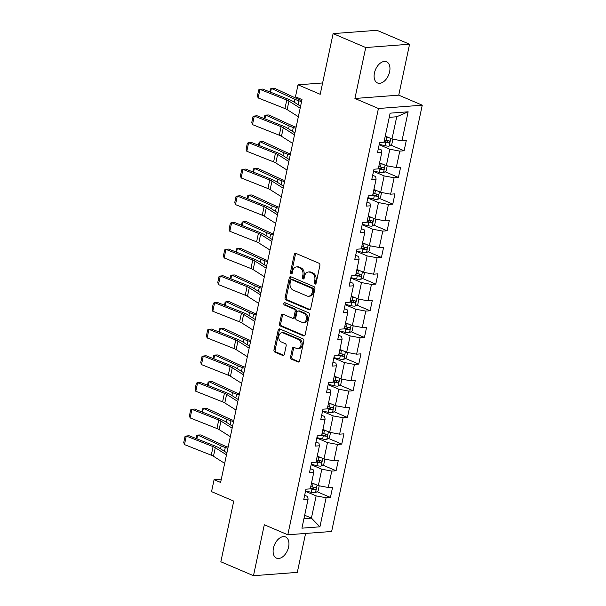 <?xml version="1.0" encoding="UTF-8"?>
<svg xmlns="http://www.w3.org/2000/svg" width="606" height="606" viewBox="0 0 606 606"><rect width="100%" height="100%" fill="white"/><g stroke="black" fill="none" stroke-linecap="round" stroke-linejoin="round"><path stroke-width="0.91" d="M314.946 284.062A1.235 0.932 -94.3 0 0 316.09 283.275L319.877 265.451A1.765 1.326 -94.3 0 0 318.953 263.224L295.887 253.384A1.765 1.326 -94.3 0 0 295.395 253.3A1.765 1.326 -94.3 0 0 294.251 254.512L290.456 272.336A1.235 0.932 -94.3 0 0 292.251 273.101L292.743 270.799A5.651 4.25 -94.3 0 1 296.417 266.913A5.651 4.25 -94.3 0 1 297.985 267.178L299.909 267.996A5.651 4.25 -94.3 0 1 302.864 275.116L302.379 277.427A1.235 0.932 -94.3 0 0 304.174 278.192L304.659 275.881A5.651 4.25 -94.3 0 1 308.333 271.996A5.651 4.25 -94.3 0 1 309.901 272.261L311.825 273.086A5.651 4.25 -94.3 0 1 314.787 280.199L314.294 282.51A1.235 0.932 -94.3 0 0 314.946 284.062M288.607 546.976A11.522 7.083 113.1 0 0 285.547 536.954A11.522 7.083 113.1 0 0 273.45 548.119A11.522 7.083 113.1 0 0 276.51 558.141A11.522 7.083 113.1 0 0 288.607 546.976M389.613 71.803A11.522 7.083 113.1 0 0 386.552 61.782A11.522 7.083 113.1 0 0 374.447 72.947A11.522 7.083 113.1 0 0 377.508 82.969A11.522 7.083 113.1 0 0 389.613 71.803M290.569 356.972A1.765 1.326 -94.3 0 0 291.494 359.199L297.97 361.956A1.765 1.326 -94.3 0 0 298.455 362.04A1.765 1.326 -94.3 0 0 299.606 360.828L303.811 341.026A1.765 1.326 -94.3 0 0 302.886 338.807L279.82 328.967A1.765 1.326 -94.3 0 0 279.328 328.884A1.765 1.326 -94.3 0 0 278.184 330.096L273.973 349.897A1.765 1.326 -94.3 0 0 274.897 352.116L282.714 355.457A1.765 1.326 -94.3 0 0 283.207 355.54A1.765 1.326 -94.3 0 0 284.358 354.321L286.153 345.852A1.765 1.326 -94.3 0 0 285.229 343.625L281.351 341.973A4.727 3.553 -94.3 0 1 278.76 336.875A4.727 3.553 -94.3 0 1 281.949 332.77A4.727 3.553 -94.3 0 1 283.26 332.997L298.447 339.474A4.727 3.553 -94.3 0 1 301.038 344.572A4.727 3.553 -94.3 0 1 297.849 348.677A4.727 3.553 -94.3 0 1 296.539 348.45L294.008 347.367A1.765 1.326 -94.3 0 0 293.516 347.283A1.765 1.326 -94.3 0 0 292.372 348.503L290.569 356.972L291.751 356.881A1.765 1.326 -94.3 0 0 292.683 359.108L299.031 361.82M365.744 47.541L354.919 98.475L398.748 95.157L409.573 44.223L365.744 47.541L333.111 33.618L320.21 94.294L298.016 84.825L295.47 96.793L302 99.573L220.614 482.452L214.092 479.664L211.547 491.633L233.742 501.101L220.842 561.777L253.482 575.7L297.311 572.382L305.591 533.447M354.919 98.475L378.424 108.497L287.812 534.787L264.307 524.766L253.482 575.7M309.06 309.78A1.765 1.326 -94.3 0 0 309.545 309.863A1.765 1.326 -94.3 0 0 310.696 308.651L314.9 288.85A1.765 1.326 -94.3 0 0 313.976 286.63L290.91 276.79A1.765 1.326 -94.3 0 0 290.418 276.7A1.765 1.326 -94.3 0 0 289.274 277.919L285.062 297.713A1.765 1.326 -94.3 0 0 285.987 299.94L309.06 309.78L310.022 309.711M309.355 314.938L305.151 334.739A1.765 1.326 -94.3 0 1 304 335.951A1.765 1.326 -94.3 0 1 303.515 335.868L280.442 326.028A1.765 1.326 -94.3 0 1 279.517 323.809L281.32 315.332A1.765 1.326 -94.3 0 1 282.472 314.12A1.765 1.326 -94.3 0 1 282.957 314.203L292.312 318.195A1.765 1.326 -94.3 0 0 292.804 318.279A1.765 1.326 -94.3 0 0 293.955 317.059L295.145 311.439A1.765 1.326 -94.3 0 0 294.221 309.219L284.479 305.06A1.235 0.932 -94.3 0 1 284.979 302.712L308.431 312.719A1.765 1.326 -94.3 0 1 309.355 314.938M333.111 33.618L376.94 30.3L409.573 44.223M378.424 108.497L422.253 105.186L331.641 531.477L287.812 534.787M316.991 491.693L330.429 497.428L332.603 487.171L328.285 487.497L331.77 471.089L336.095 470.764L338.277 460.507L333.951 460.833L337.436 444.425L341.761 444.1L343.943 433.843L339.618 434.169L343.11 417.761L347.427 417.436L349.609 407.179L345.284 407.505L348.776 391.097L353.101 390.764L355.275 380.515L350.95 380.841L354.442 364.433L358.767 364.1L360.941 353.851L356.623 354.177L360.108 337.769L364.433 337.436L366.615 327.187L362.29 327.513L365.774 311.098L370.099 310.772L372.281 300.515L367.956 300.849L371.448 284.434L375.765 284.108L377.947 273.851L373.622 274.185L377.114 257.77L381.439 257.444L383.613 247.187L379.295 247.521L382.78 231.106L387.105 230.78L389.287 220.523L384.961 220.849L388.446 204.442L392.771 204.116L394.953 193.859L390.628 194.185L394.112 177.778L398.437 177.452L400.619 167.195L396.294 167.521L399.786 151.114L404.104 150.788L406.285 140.531L401.96 140.857L408.141 111.799L390.135 113.163L383.954 142.221L379.636 142.546L377.455 152.803L381.78 152.477L381.295 149.894L378.341 148.629M330.429 497.428L326.104 497.753L319.93 526.811L301.924 528.174L308.098 499.117L303.773 499.442L305.954 489.186L310.28 488.86L313.764 472.453L309.439 472.778L311.62 462.522L315.946 462.196L319.43 445.789L315.112 446.114L317.286 435.858L321.612 435.532L325.104 419.125L320.779 419.45L322.96 409.194L327.278 408.868L330.77 392.453L326.445 392.786L328.626 382.53L332.952 382.204L336.436 365.789L332.111 366.122L334.292 355.866L338.618 355.54L342.102 339.125L337.777 339.458L339.958 329.202L344.284 328.869L347.768 312.461L343.45 312.787L345.625 302.538L349.95 302.205L353.442 285.797L349.117 286.123L351.298 275.874L355.616 275.541L359.108 259.133L354.783 259.459L356.964 249.202L361.29 248.877L364.774 232.469L360.449 232.795L362.63 222.538L366.956 222.213L370.44 205.805L366.115 206.131L368.296 195.874L372.622 195.549L376.106 179.141L371.789 179.467L373.963 169.21L378.288 168.885L381.78 152.477M311.166 464.673L321.809 469.218L318.324 485.626L311.575 482.747M310.325 468.605L313.279 469.862L313.764 472.453M318.324 485.626L328.285 487.497M321.809 469.218L331.77 471.089M316.832 438.009L327.475 442.554L323.99 458.962L317.241 456.083M315.999 441.941L318.945 443.198L319.43 445.789M323.99 458.962L333.951 460.833M327.475 442.554L337.436 444.425M322.498 411.345L333.149 415.89L329.656 432.298L322.915 429.419M321.665 415.277L324.619 416.534L325.104 419.125M329.656 432.298L339.618 434.169M333.149 415.89L343.11 417.761M328.164 384.681L338.815 389.226L335.323 405.634L328.581 402.755M327.331 388.613L330.285 389.87L330.77 392.453M335.323 405.634L345.284 407.505M338.815 389.226L348.776 391.097M333.83 358.017L344.481 362.562L340.996 378.97L334.247 376.091M332.997 361.949L335.951 363.206L336.436 365.789M340.996 378.97L350.95 380.841M344.481 362.562L354.442 364.433M339.504 331.353L350.147 335.898L346.662 352.306L339.913 349.427M338.663 335.285L341.617 336.542L342.102 339.125M346.662 352.306L356.623 354.177M350.147 335.898L360.108 337.769M345.17 304.689L355.813 309.234L352.328 325.642L345.579 322.763M344.337 308.621L347.283 309.878L347.768 312.461M352.328 325.642L362.29 327.513M355.813 309.234L365.774 311.098M350.836 278.025L361.487 282.57L357.995 298.978L351.253 296.099M350.003 281.957L352.957 283.214L353.442 285.797M357.995 298.978L367.956 300.849M361.487 282.57L371.448 284.434M356.502 251.361L367.153 255.906L363.661 272.314L356.919 269.435M355.669 255.285L358.623 256.55L359.108 259.133M363.661 272.314L373.622 274.185M367.153 255.906L377.114 257.77M362.176 224.697L372.819 229.242L369.334 245.65L362.585 242.771M361.335 228.621L364.289 229.886L364.774 232.469M369.334 245.65L379.295 247.521M372.819 229.242L382.78 231.106M367.842 198.033L378.485 202.571L375 218.986L368.251 216.107M367.009 201.957L369.955 203.222L370.44 205.805M375 218.986L384.961 220.849M378.485 202.571L388.446 204.442M373.508 171.369L384.151 175.907L380.666 192.322L373.917 189.443M372.675 175.293L375.629 176.558L376.106 179.141M380.666 192.322L390.628 194.185M384.151 175.907L394.112 177.778M379.174 144.705L389.825 149.243L386.333 165.658L379.591 162.779M386.333 165.658L396.294 167.521M389.825 149.243L399.786 151.114M408.141 111.799L396.725 116.769L391.999 138.986L385.257 136.115M391.999 138.986L401.96 140.857M398.748 95.157L422.253 105.186M221.326 479.119L214.092 479.664M322.619 82.961L298.016 84.825M396.725 116.769L389.249 117.337M304.674 515.229L311.416 518.107L316.143 495.882L305.492 491.345M303.939 518.668L311.416 518.107L319.93 526.811M304.659 495.269L307.613 496.526L308.098 499.117M316.143 495.882L326.104 497.753M390.665 145.054L404.104 150.788M384.999 171.718L398.437 177.452M379.333 198.382L392.771 204.116M373.667 225.046L387.105 230.78M368.001 251.71L381.439 257.444M362.327 278.374L375.765 284.108M356.661 305.045L370.099 310.772M350.995 331.709L364.433 337.436M345.329 358.373L358.767 364.1M339.655 385.037L353.101 390.764M333.989 411.701L347.427 417.436M328.323 438.365L341.761 444.1M322.657 465.029L336.095 470.764M315.855 283.797A1.235 0.932 -94.3 0 1 315.476 282.419L315.968 280.108A5.651 4.25 -94.3 0 0 313.014 272.995L311.825 273.086M308.333 271.996L309.522 271.905A5.651 4.25 -94.3 0 1 311.09 272.17L313.014 272.995M296.417 266.913L297.599 266.822A5.651 4.25 -94.3 0 1 299.167 267.087L301.091 267.913A5.651 4.25 -94.3 0 1 304.053 275.026L303.561 277.336A1.235 0.932 -94.3 0 0 303.939 278.707M296.008 253.437A1.765 1.326 -94.3 0 0 295.433 254.422L291.645 272.253A1.235 0.932 -94.3 0 0 292.016 273.624M291.031 276.844A1.765 1.326 -94.3 0 0 290.456 277.828L286.252 297.629A1.765 1.326 -94.3 0 0 287.176 299.849L310.12 309.636M312.719 289.933A1.235 0.932 -94.3 0 0 312.067 288.373L291.819 279.737A1.235 0.932 -94.3 0 0 290.675 280.533L290.16 282.964A5.651 4.25 -94.3 0 0 293.115 290.077L306.962 295.986A5.651 4.25 -94.3 0 0 308.522 296.251A5.651 4.25 -94.3 0 0 312.204 292.365L312.719 289.933L313.9 289.842A1.235 0.932 -94.3 0 0 313.257 288.282L312.067 288.373M291.478 279.677L292.66 279.586A1.235 0.932 -94.3 0 1 293.009 279.646L313.257 288.282M308.522 296.251L309.711 296.16A5.651 4.25 -94.3 0 0 313.385 292.274L312.204 292.365M313.9 289.842L313.385 292.274M304.576 335.724L281.631 325.937L280.442 326.028M283.085 314.256A1.765 1.326 -94.3 0 0 282.502 315.241L280.707 323.718A1.765 1.326 -94.3 0 0 281.631 325.937M292.804 318.279L293.986 318.188A1.765 1.326 -94.3 0 0 295.137 316.968L296.334 311.348A1.765 1.326 -94.3 0 0 295.41 309.128L285.668 304.969L284.479 305.06M285.29 302.849A1.235 0.932 -94.3 0 0 285.668 304.969M302.023 322.331A4.727 3.553 -94.3 0 0 303.333 322.559A4.727 3.553 -94.3 0 0 306.522 318.453A4.727 3.553 -94.3 0 0 303.932 313.355L298.576 311.075A1.765 1.326 -94.3 0 0 298.091 310.992A1.765 1.326 -94.3 0 0 296.94 312.204L295.743 317.824A1.765 1.326 -94.3 0 0 296.667 320.051L302.023 322.331M303.333 322.559L304.515 322.468A4.727 3.553 -94.3 0 0 307.704 318.362A4.727 3.553 -94.3 0 0 305.113 313.264L303.932 313.355M298.091 310.992L299.273 310.901A1.765 1.326 -94.3 0 1 299.765 310.984L305.113 313.264M294.13 347.42A1.765 1.326 -94.3 0 0 293.554 348.412L291.751 356.881M297.849 348.677L299.038 348.586A4.727 3.553 -94.3 0 0 302.227 344.481A4.727 3.553 -94.3 0 0 299.629 339.383L298.447 339.474M281.949 332.77L283.138 332.679A4.727 3.553 -94.3 0 1 284.449 332.906L299.629 339.383M279.942 329.02A1.765 1.326 -94.3 0 0 279.366 330.005L275.162 349.806A1.765 1.326 -94.3 0 0 276.086 352.025L283.775 355.313M388.393 137.448A4.772 1.144 -168 0 1 386.772 137.13L385.121 136.736M385.681 136.297L385.242 136.191M301.803 100.505L300.788 100.187A8.999 2.159 -168 0 1 298.046 99.149L274.548 88.294L271.359 88.423L294.857 99.27A13.499 3.235 12 0 0 298.97 100.823L301.561 101.634M392.9 139.16L391.809 144.266L389.082 146.152A4.772 1.144 -168 0 1 384.954 145.682L379.258 144.319M383.999 142.039L385.643 142.433A4.772 1.144 12 0 0 388.719 142.902C389.991 142.243 390.135 141.562 389.158 140.85A4.772 1.144 -168 0 1 386.083 140.38L384.431 139.986M388.113 140.759L386.84 142.099A2.432 0.583 -168 0 1 385.999 141.94L384.113 141.486M269.829 91.907L270.458 88.938L271.359 88.423L270.556 92.195M298.349 116.731L287.146 109.625A8.999 2.159 12 0 0 284.949 108.55L258.148 97.945L259.966 89.4L258.701 89.87L257.429 95.854L258.148 97.945M300.167 108.186L288.964 101.081A8.999 2.159 12 0 0 286.759 100.005L259.966 89.4L262.678 89.074L289.479 99.679A13.499 3.235 -168 0 1 292.789 101.293L300.584 106.239M382.727 164.112A4.772 1.144 -168 0 1 381.098 163.802L379.454 163.408M380.015 162.961L379.568 162.855M296.137 127.169L295.122 126.851A8.999 2.159 -168 0 1 292.38 125.813L268.882 114.958L265.693 115.087L289.191 125.934A13.499 3.235 12 0 0 293.304 127.487L295.895 128.298M387.234 165.824L386.143 170.93L383.409 172.816A4.772 1.144 -168 0 1 379.288 172.346L373.591 170.983M378.326 168.703L379.977 169.097A4.772 1.144 12 0 0 383.053 169.566C384.325 168.907 384.469 168.226 383.492 167.514A4.772 1.144 -168 0 1 380.409 167.044L378.765 166.65M382.447 167.423L381.174 168.763A2.432 0.583 -168 0 1 380.333 168.604L378.447 168.15M264.163 118.571L264.792 115.602L265.693 115.087L264.89 118.859M377.061 190.776A4.772 1.144 -168 0 1 375.432 190.466L373.788 190.072M374.349 189.625L373.902 189.519M290.463 153.833L289.456 153.515A8.999 2.159 -168 0 1 286.714 152.477L263.216 141.622L260.019 141.751L283.525 152.598A13.499 3.235 12 0 0 287.638 154.151L290.229 154.962M381.56 192.488L380.477 197.594L377.743 199.48A4.772 1.144 -168 0 1 373.614 199.01L367.925 197.647M372.66 195.367L374.311 195.761A4.772 1.144 12 0 0 377.386 196.23C378.659 195.571 378.803 194.89 377.818 194.178A4.772 1.144 -168 0 1 374.743 193.708L373.099 193.314M376.773 194.087L375.508 195.427A2.432 0.583 -168 0 1 374.667 195.268L372.781 194.814M258.497 145.235L259.126 142.266L260.019 141.751L259.224 145.523M292.683 143.395L281.479 136.289A8.999 2.159 12 0 0 279.275 135.214L252.475 124.609L254.293 116.064L253.035 116.534L251.763 122.518L252.475 124.609M294.501 134.85L283.297 127.745A8.999 2.159 12 0 0 281.093 126.669L254.293 116.064L257.012 115.738L283.813 126.343A13.499 3.235 -168 0 1 287.115 127.957L294.917 132.903M287.017 170.059L275.813 162.953A8.999 2.159 12 0 0 273.609 161.878L246.809 151.273L248.627 142.728L247.369 143.198L246.097 149.182L246.809 151.273M288.835 161.514L277.631 154.409A8.999 2.159 12 0 0 275.427 153.333L248.627 142.728L251.346 142.402L278.146 153.007A13.499 3.235 -168 0 1 281.449 154.621L289.244 159.567M371.395 217.448A4.772 1.144 -168 0 1 369.766 217.13L368.122 216.736M368.683 216.289L368.236 216.183M284.797 180.497L283.79 180.179A8.999 2.159 -168 0 1 281.04 179.141L257.542 168.294L254.353 168.415L277.851 179.262A13.499 3.235 12 0 0 281.972 180.815L284.555 181.626M375.894 219.152L374.811 224.258L372.076 226.144A4.772 1.144 -168 0 1 367.948 225.674L362.252 224.311M366.994 222.031L368.637 222.425A4.772 1.144 12 0 0 371.72 222.894C372.993 222.235 373.137 221.554 372.152 220.849A4.772 1.144 -168 0 1 369.077 220.372L367.425 219.978M371.107 220.751L369.842 222.091A2.432 0.583 -168 0 1 368.993 221.932L367.107 221.478M252.823 171.899L253.459 168.93L254.353 168.415L253.55 172.187M365.721 244.112A4.772 1.144 -168 0 1 364.1 243.794L362.449 243.4M363.009 242.953L362.57 242.847M279.131 207.161L278.116 206.843A8.999 2.159 -168 0 1 275.374 205.805L251.876 194.958L248.687 195.079L272.185 205.934A13.499 3.235 12 0 0 276.306 207.479L278.889 208.29M370.228 245.816L369.145 250.922L366.41 252.808A4.772 1.144 -168 0 1 362.282 252.338L356.586 250.975M361.327 248.695L362.971 249.089A4.772 1.144 12 0 0 366.047 249.558C367.319 248.899 367.463 248.218 366.486 247.513A4.772 1.144 -168 0 1 363.411 247.036L361.759 246.642M365.441 247.415L364.168 248.763A2.432 0.583 -168 0 1 363.327 248.596L361.441 248.142M247.157 198.563L247.793 195.594L248.687 195.079L247.884 198.851M360.055 270.776A4.772 1.144 -168 0 1 358.434 270.458L356.782 270.064M357.343 269.617L356.904 269.511M273.465 233.825L272.45 233.507A8.999 2.159 -168 0 1 269.708 232.469L246.21 221.622L243.021 221.743L266.519 232.598A13.499 3.235 12 0 0 270.632 234.151L273.223 234.954M364.562 272.48L363.471 277.586L360.744 279.472A4.772 1.144 -168 0 1 356.616 279.002L350.919 277.639M355.654 275.359L357.305 275.753A4.772 1.144 12 0 0 360.381 276.222C361.653 275.563 361.797 274.882 360.82 274.177A4.772 1.144 -168 0 1 357.745 273.707L356.093 273.306M359.775 274.079L358.502 275.427A2.432 0.583 -168 0 1 357.661 275.26L355.775 274.806M241.491 225.227L242.12 222.258L243.021 221.743L242.218 225.515M281.351 196.723L270.147 189.617A8.999 2.159 12 0 0 267.943 188.542L241.143 177.937L242.961 169.392L241.696 169.862L240.43 175.846L241.143 177.937M283.169 188.178L271.965 181.073A8.999 2.159 12 0 0 269.761 179.997L242.961 169.392L245.68 169.066L272.48 179.671A13.499 3.235 -168 0 1 275.783 181.285L283.578 186.231M275.685 223.387L264.481 216.281A8.999 2.159 12 0 0 262.277 215.206L235.476 204.601L237.294 196.056L236.029 196.526L234.757 202.51L235.476 204.601M277.495 214.842L266.292 207.737A8.999 2.159 12 0 0 264.087 206.661L237.294 196.056L240.014 195.73L266.807 206.335A13.499 3.235 -168 0 1 270.117 207.949L277.912 212.895M270.011 250.051L258.807 242.945A8.999 2.159 12 0 0 256.603 241.87L229.81 231.272L231.621 222.72L230.363 223.19L229.091 229.174L229.81 231.272M271.829 241.506L260.625 234.401A8.999 2.159 12 0 0 258.421 233.325L231.621 222.72L234.34 222.402L261.141 232.999A13.499 3.235 -168 0 1 264.443 234.613L272.245 239.559M354.389 297.44A4.772 1.144 -168 0 1 352.76 297.122L351.116 296.728M351.677 296.281L351.23 296.175M267.799 260.489L266.784 260.171A8.999 2.159 -168 0 1 264.042 259.133L240.544 248.286L237.355 248.407L260.853 259.262A13.499 3.235 12 0 0 264.966 260.815L267.557 261.625M358.888 299.144L357.805 304.25L355.071 306.136A4.772 1.144 -168 0 1 350.95 305.666L345.253 304.303M349.988 302.023L351.639 302.417A4.772 1.144 12 0 0 354.715 302.886C355.987 302.227 356.131 301.546 355.154 300.841A4.772 1.144 -168 0 1 352.071 300.371L350.427 299.978M354.109 300.743L352.836 302.091A2.432 0.583 -168 0 1 351.995 301.924L350.109 301.47M235.825 251.891L236.454 248.922L237.355 248.407L236.552 252.179M264.345 276.715L253.141 269.609A8.999 2.159 12 0 0 250.937 268.534L224.137 257.936L225.955 249.384L224.697 249.861L223.425 255.838L224.137 257.936M266.163 268.17L254.959 261.065A8.999 2.159 12 0 0 252.755 259.989L225.955 249.384L228.674 249.066L255.474 259.663A13.499 3.235 -168 0 1 258.777 261.277L266.579 266.223M348.723 324.104A4.772 1.144 -168 0 1 347.094 323.786L345.45 323.392M346.011 322.945L345.564 322.839M262.125 287.153L261.118 286.835A8.999 2.159 -168 0 1 258.376 285.797L234.87 274.95L231.681 275.071L255.187 285.926A13.499 3.235 12 0 0 259.3 287.479L261.89 288.289M353.222 325.808L352.139 330.914L349.404 332.8A4.772 1.144 -168 0 1 345.276 332.33L339.58 330.967M344.322 328.687L345.973 329.081A4.772 1.144 12 0 0 349.048 329.558C350.321 328.891 350.465 328.21 349.48 327.505A4.772 1.144 -168 0 1 346.405 327.035L344.761 326.642M348.435 327.407L347.17 328.755A2.432 0.583 -168 0 1 346.329 328.588L344.443 328.141M230.159 278.555L230.788 275.586L231.681 275.071L230.886 278.843M258.679 303.379L247.475 296.273A8.999 2.159 12 0 0 245.271 295.198L218.471 284.6L220.289 276.048L219.031 276.525L217.759 282.502L218.471 284.6M260.497 294.834L249.293 287.729A8.999 2.159 12 0 0 247.089 286.653L220.289 276.048L223.008 275.73L249.808 286.327A13.499 3.235 -168 0 1 253.111 287.941L260.906 292.887M343.057 350.768A4.772 1.144 -168 0 1 341.428 350.45L339.784 350.056M340.345 349.609L339.898 349.503M256.459 313.817L255.452 313.499A8.999 2.159 -168 0 1 252.702 312.469L229.204 301.614L226.015 301.735L249.513 312.59A13.499 3.235 12 0 0 253.634 314.143L256.217 314.953M347.556 352.472L346.473 357.578L343.738 359.464A4.772 1.144 -168 0 1 339.61 358.994L333.914 357.631M338.656 355.351L340.299 355.745A4.772 1.144 12 0 0 343.382 356.222C344.647 355.555 344.799 354.874 343.814 354.169A4.772 1.144 -168 0 1 340.739 353.699L339.087 353.306M342.769 354.071L341.504 355.419A2.432 0.583 -168 0 1 340.655 355.252L338.769 354.805M224.485 305.219L225.121 302.25L226.015 301.735L225.212 305.507M253.013 330.043L241.809 322.937A8.999 2.159 12 0 0 239.605 321.862L212.804 311.264L214.622 302.712L213.357 303.189L212.085 309.166L212.804 311.264M254.831 321.498L243.627 314.393A8.999 2.159 12 0 0 241.423 313.317L214.622 302.712L217.342 302.394L244.135 312.991A13.499 3.235 -168 0 1 247.445 314.605L255.24 319.551M337.383 377.432A4.772 1.144 -168 0 1 335.762 377.114L334.111 376.72M334.671 376.273L334.232 376.167M250.793 340.481L249.778 340.163A8.999 2.159 -168 0 1 247.036 339.133L223.538 328.278L220.349 328.399L243.847 339.254A13.499 3.235 12 0 0 247.96 340.807L250.551 341.617M341.89 379.136L340.807 384.242L338.072 386.136A4.772 1.144 -168 0 1 333.944 385.658L328.247 384.295M332.989 382.022L334.633 382.416A4.772 1.144 12 0 0 337.709 382.886C338.981 382.219 339.125 381.538 338.148 380.833A4.772 1.144 -168 0 1 335.073 380.363L333.421 379.97M337.103 380.735L335.83 382.083A2.432 0.583 -168 0 1 334.989 381.916L333.103 381.469M218.819 331.883L219.455 328.914L220.349 328.399L219.546 332.171M247.346 356.714L236.143 349.609A8.999 2.159 12 0 0 233.939 348.533L207.138 337.928L208.956 329.384L207.691 329.853L206.419 335.83L207.138 337.928M249.157 348.162L237.953 341.057A8.999 2.159 12 0 0 235.749 339.981L208.956 329.384L211.668 329.058L238.469 339.663A13.499 3.235 -168 0 1 241.779 341.276L249.574 346.215M331.717 404.096A4.772 1.144 -168 0 1 330.096 403.778L328.444 403.384M329.005 402.937L328.566 402.831M245.127 367.145L244.112 366.827A8.999 2.159 -168 0 1 241.37 365.797L217.872 354.942L214.683 355.063L238.181 365.918A13.499 3.235 12 0 0 242.294 367.471L244.885 368.281M336.224 405.8L335.133 410.906L332.406 412.8A4.772 1.144 -168 0 1 328.278 412.322L322.581 410.959M327.316 408.686L328.967 409.08A4.772 1.144 12 0 0 332.043 409.55C333.315 408.883 333.459 408.202 332.482 407.497A4.772 1.144 -168 0 1 329.399 407.027L327.755 406.634M331.437 407.399L330.164 408.747A2.432 0.583 -168 0 1 329.323 408.58L327.437 408.133M213.153 358.547L213.782 355.578L214.683 355.063L213.88 358.835M241.673 383.378L230.469 376.273A8.999 2.159 12 0 0 228.265 375.197L201.472 364.592L203.283 356.048L202.025 356.517L200.753 362.502L201.472 364.592M243.491 374.826L232.287 367.721A8.999 2.159 12 0 0 230.083 366.645L203.283 356.048L206.002 355.722L232.802 366.327A13.499 3.235 -168 0 1 236.105 367.94L243.907 372.879M326.051 430.76A4.772 1.144 -168 0 1 324.422 430.442L322.778 430.048M323.339 429.601L322.892 429.495M239.461 393.809L238.446 393.491A8.999 2.159 -168 0 1 235.704 392.461L212.206 381.606L209.017 381.727L232.515 392.582A13.499 3.235 12 0 0 236.628 394.135L239.219 394.945M330.55 432.464L329.467 437.57L326.732 439.464A4.772 1.144 -168 0 1 322.612 438.986L316.915 437.63M321.65 435.35L323.301 435.744A4.772 1.144 12 0 0 326.376 436.214C327.649 435.555 327.793 434.866 326.816 434.161A4.772 1.144 -168 0 1 323.733 433.691L322.089 433.298M325.763 434.063L324.498 435.411A2.432 0.583 -168 0 1 323.657 435.244L321.771 434.797M207.487 385.211L208.116 382.242L209.017 381.727L208.214 385.499M236.007 410.042L224.803 402.937A8.999 2.159 12 0 0 222.599 401.861L195.799 391.256L197.617 382.712L196.359 383.181L195.087 389.166L195.799 391.256M237.825 401.49L226.621 394.385A8.999 2.159 12 0 0 224.417 393.309L197.617 382.712L200.336 382.386L227.136 392.991A13.499 3.235 -168 0 1 230.439 394.604L238.241 399.551M320.385 457.424A4.772 1.144 -168 0 1 318.756 457.106L317.112 456.712M317.673 456.265L317.226 456.159M233.787 420.473L232.78 420.155A8.999 2.159 -168 0 1 230.03 419.125L206.532 408.27L203.343 408.391L226.841 419.246A13.499 3.235 12 0 0 230.962 420.799L233.552 421.609M324.884 459.128L323.801 464.234L321.066 466.128A4.772 1.144 -168 0 1 316.938 465.65L311.242 464.294M315.984 462.014L317.627 462.408A4.772 1.144 12 0 0 320.71 462.878C321.983 462.219 322.127 461.53 321.142 460.825A4.772 1.144 -168 0 1 318.067 460.355L316.423 459.962M320.097 460.727L318.832 462.075A2.432 0.583 -168 0 1 317.991 461.908L316.097 461.461M201.821 411.875L202.449 408.906L203.343 408.391L202.548 412.163M230.341 436.706L219.137 429.601A8.999 2.159 12 0 0 216.933 428.525L190.132 417.92L191.951 409.376L190.693 409.845L189.42 415.83L190.132 417.92M232.159 428.162L220.955 421.049A8.999 2.159 12 0 0 218.751 419.973L191.951 409.376L194.67 409.05L221.47 419.655A13.499 3.235 -168 0 1 224.773 421.268L232.568 426.215M314.719 484.088A4.772 1.144 -168 0 1 313.09 483.77L311.439 483.376M312.007 482.929L311.56 482.823M228.121 447.137L227.114 446.819A8.999 2.159 -168 0 1 224.364 445.789L200.866 434.934L197.677 435.055L221.175 445.91A13.499 3.235 12 0 0 225.296 447.463L227.879 448.273M319.218 485.792L318.135 490.905L315.4 492.792A4.772 1.144 -168 0 1 311.272 492.314L305.575 490.958M310.317 488.678L311.961 489.072A4.772 1.144 12 0 0 315.044 489.542C316.309 488.883 316.461 488.194 315.476 487.489A4.772 1.144 -168 0 1 312.401 487.019L310.749 486.626M314.431 487.391L313.166 488.739A2.432 0.583 -168 0 1 312.317 488.572L310.431 488.125M196.147 438.539L196.783 435.57L197.677 435.055L196.874 438.827M224.674 463.37L213.471 456.265A8.999 2.159 12 0 0 211.267 455.189L184.466 444.584L186.284 436.04L185.019 436.509L183.747 442.494L184.466 444.584M226.492 454.826L215.281 447.72A8.999 2.159 12 0 0 213.085 446.645L186.284 436.04L189.004 435.714L215.797 446.319A13.499 3.235 -168 0 1 219.107 447.932L226.902 452.879M315.968 280.108L314.787 280.199M311.09 272.17L309.901 272.261M303.561 277.336L302.379 277.427M304.053 275.026L302.864 275.116M301.091 267.913L299.909 267.996M299.167 267.087L297.985 267.178M291.645 272.253L290.456 272.336M295.433 254.422L294.251 254.512M315.476 282.419L314.294 282.51M287.176 299.849L285.987 299.94M286.252 297.629L285.062 297.713M290.456 277.828L289.274 277.919M293.009 279.646L291.819 279.737M304.477 335.8L303.515 335.868M280.707 323.718L279.517 323.809M282.502 315.241L281.32 315.332M295.137 316.968L293.955 317.059M296.334 311.348L295.145 311.439M295.41 309.128L294.221 309.219M299.765 310.984L298.576 311.075M293.554 348.412L292.372 348.503M284.449 332.906L283.26 332.997M283.676 355.381L282.714 355.457M276.086 352.025L274.897 352.116M275.162 349.806L273.973 349.897M279.366 330.005L278.184 330.096M298.925 361.888L297.97 361.956M292.683 359.108L291.494 359.199M389.15 146.107L390.772 138.463M386.083 140.38L386.772 137.13M384.954 145.682L385.643 142.433M294.857 99.27L294.236 102.209M298.97 100.823L298.152 104.694M386.84 142.099L388.719 142.902M287.146 109.625L288.964 101.081M284.949 108.55L286.759 100.005M383.484 172.771L385.105 165.127M380.409 167.044L381.098 163.802M379.288 172.346L379.977 169.097M289.191 125.934L288.562 128.873M293.304 127.487L292.486 131.358M381.174 168.763L383.053 169.566M377.811 199.435L379.439 191.791M374.743 193.708L375.432 190.466M373.614 199.01L374.311 195.761M283.525 152.598L282.896 155.537M287.638 154.151L286.812 158.022M375.508 195.427L377.386 196.23M281.479 136.289L283.297 127.745M279.275 135.214L281.093 126.669M275.813 162.953L277.631 154.409M273.609 161.878L275.427 153.333M372.145 226.099L373.773 218.455M369.077 220.372L369.766 217.13M367.948 225.674L368.637 222.425M277.851 179.262L277.23 182.201M281.972 180.815L281.146 184.686M369.842 222.091L371.72 222.894M366.478 252.763L368.1 245.119M363.411 247.036L364.1 243.794M362.282 252.338L362.971 249.089M272.185 205.934L271.564 208.865M276.306 207.479L275.48 211.35M364.168 248.763L366.047 249.558M360.812 279.427L362.433 271.791M357.745 273.707L358.434 270.458M356.616 279.002L357.305 275.753M266.519 232.598L265.898 235.529M270.632 234.151L269.814 238.014M358.502 275.427L360.381 276.222M270.147 189.617L271.965 181.073M267.943 188.542L269.761 179.997M264.481 216.281L266.292 207.737M262.277 215.206L264.087 206.661M258.807 242.945L260.625 234.401M256.603 241.87L258.421 233.325M355.139 306.091L356.767 298.455M352.071 300.371L352.76 297.122M350.95 305.666L351.639 302.417M260.853 259.262L260.224 262.201M264.966 260.815L264.14 264.686M352.836 302.091L354.715 302.886M253.141 269.609L254.959 261.065M250.937 268.534L252.755 259.989M349.473 332.755L351.101 325.119M346.405 327.035L347.094 323.786M345.276 332.33L345.973 329.081M255.187 285.926L254.558 288.865M259.3 287.479L258.474 291.35M347.17 328.755L349.048 329.558M247.475 296.273L249.293 287.729M245.271 295.198L247.089 286.653M343.807 359.419L345.428 351.783M340.739 353.699L341.428 350.45M339.61 358.994L340.299 355.745M249.513 312.59L248.892 315.529M253.634 314.143L252.808 318.014M341.504 355.419L343.382 356.222M241.809 322.937L243.627 314.393M239.605 321.862L241.423 313.317M338.14 386.083L339.761 378.447M335.073 380.363L335.762 377.114M333.944 385.658L334.633 382.416M243.847 339.254L243.226 342.193M247.96 340.807L247.142 344.678M335.83 382.083L337.709 382.886M236.143 349.609L237.953 341.057M233.939 348.533L235.749 339.981M332.474 412.747L334.095 405.111M329.399 407.027L330.096 403.778M328.278 412.322L328.967 409.08M238.181 365.918L237.552 368.857M242.294 367.471L241.476 371.342M330.164 408.747L332.043 409.55M230.469 376.273L232.287 367.721M228.265 375.197L230.083 366.645M326.801 439.411L328.429 431.775M323.733 433.691L324.422 430.442M322.612 438.986L323.301 435.744M232.515 392.582L231.886 395.521M236.628 394.135L235.802 398.006M324.498 435.411L326.376 436.214M224.803 402.937L226.621 394.385M222.599 401.861L224.417 393.309M321.135 466.082L322.763 458.439M318.067 460.355L318.756 457.106M316.938 465.65L317.627 462.408M226.841 419.246L226.22 422.185M230.962 420.799L230.136 424.67M318.832 462.075L320.71 462.878M219.137 429.601L220.955 421.049M216.933 428.525L218.751 419.973M315.468 492.746L317.089 485.103M312.401 487.019L313.09 483.77M311.272 492.314L311.961 489.072M221.175 445.91L220.554 448.849M225.296 447.463L224.47 451.334M313.166 488.739L315.044 489.542M213.471 456.265L215.281 447.72M211.267 455.189L213.085 446.645"/></g></svg>
